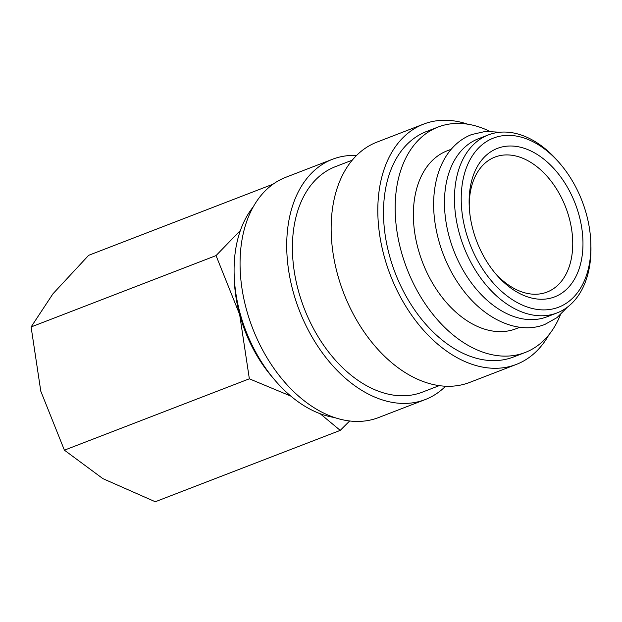<?xml version="1.0" encoding="UTF-8"?>
<svg xmlns="http://www.w3.org/2000/svg" width="622" height="622" viewBox="0 0 622 622"><rect width="100%" height="100%" fill="white"/><g stroke="black" fill="none" stroke-linecap="round" stroke-linejoin="round"><path stroke-width="0.93" d="M488.371 134.912L478.372 138.768A95.399 63.219 68.9 0 0 445.259 189.485A95.399 63.219 68.9 0 0 474.275 286.649A95.399 63.219 68.9 0 0 547.057 316.777L557.048 312.92A95.399 63.219 -111.1 0 1 484.274 282.792A95.399 63.219 -111.1 0 1 455.257 185.628A95.399 63.219 -111.1 0 1 488.371 134.912A95.399 63.219 -111.1 0 1 558.914 162.326L560.438 164.122A90.625 60.062 -111.1 0 1 590.822 242.875A90.625 60.062 -111.1 0 1 590.122 259.001A90.625 60.062 -111.1 0 1 516.167 301.965A90.625 60.062 -111.1 0 1 461.967 186.258A90.625 60.062 -111.1 0 1 560.438 164.122M334.473 417.517A120.839 80.082 -111.1 0 1 235.093 253.426A120.839 80.082 -111.1 0 1 253.224 206.916M445.585 386.231A128.785 85.346 -111.1 0 1 425.215 399.573A128.785 85.346 -111.1 0 1 326.962 358.894A128.785 85.346 -111.1 0 1 287.792 227.73A128.785 85.346 -111.1 0 1 332.498 159.263A128.785 85.346 -111.1 0 1 356.554 155.469M425.215 399.573L378.557 417.572A128.785 85.346 -111.1 0 1 280.304 376.901A128.785 85.346 -111.1 0 1 241.134 245.729A128.785 85.346 -111.1 0 1 285.84 177.27L332.498 159.263M439.241 385.64L422.354 392.155A120.839 80.082 -111.1 0 1 330.165 353.988A120.839 80.082 -111.1 0 1 293.413 230.925A120.839 80.082 -111.1 0 1 335.359 166.68L352.254 160.165M548.923 334.776A128.785 85.346 -111.1 0 1 516.307 364.43A128.785 85.346 -111.1 0 1 418.054 323.751A128.785 85.346 -111.1 0 1 378.884 192.587A128.785 85.346 -111.1 0 1 423.59 124.12A128.785 85.346 -111.1 0 1 467.674 124.182M516.307 364.43L469.649 382.429A128.785 85.346 -111.1 0 1 371.396 341.75A128.785 85.346 -111.1 0 1 332.226 210.586A128.785 85.346 -111.1 0 1 376.932 142.119L423.59 124.12M560.414 314.802A120.839 80.082 -111.1 0 1 525.108 352.511A120.839 80.082 -111.1 0 1 432.92 314.343A120.839 80.082 -111.1 0 1 396.167 191.281A120.839 80.082 -111.1 0 1 438.113 127.036A120.839 80.082 -111.1 0 1 489.6 131.265M525.108 352.511L513.445 357.012A120.839 80.082 -111.1 0 1 421.257 318.845A120.839 80.082 -111.1 0 1 384.505 195.774A120.839 80.082 -111.1 0 1 426.451 131.537L438.113 127.036M519.883 327.258L515.949 328.774A95.399 63.219 -111.1 0 1 443.167 298.646A95.399 63.219 -111.1 0 1 414.159 201.489A95.399 63.219 -111.1 0 1 447.272 150.773L451.207 149.249M590.822 242.875L590.9 245.223A95.399 63.219 -111.1 0 1 590.161 262.204A95.399 63.219 -111.1 0 1 557.048 312.92M320.159 413.708L340.226 430.385L155.267 501.744L102.887 478.637L64.4 450.165L40.803 391.238L31.1 326.954L52.94 293.817L88.666 255.315L273.074 184.166M240.403 230.428L216.052 255.595L239.649 314.522L249.352 378.806L290.832 396.105M469.245 206.683A72.346 47.941 -111.1 0 1 469.835 195.549A72.346 47.941 -111.1 0 1 494.949 157.086A72.346 47.941 -111.1 0 1 550.143 179.937A72.346 47.941 -111.1 0 1 572.139 253.613A72.346 47.941 -111.1 0 1 547.033 292.076A72.346 47.941 -111.1 0 1 494.669 272.599M469.773 190.69A79.577 52.738 -111.1 0 1 534.718 152.973A79.577 52.738 -111.1 0 1 582.309 254.569A79.577 52.738 -111.1 0 1 495.843 274.007A79.577 52.738 -111.1 0 1 469.167 204.856A79.577 52.738 -111.1 0 1 469.773 190.69M273.136 378.083A111.299 73.754 -111.1 0 1 239.649 314.522A111.299 73.754 -111.1 0 1 234.261 277.334M340.226 430.385L349.673 420.977M249.352 378.806L64.4 450.165M216.052 255.595L31.1 326.954M499.94 132.237L485.385 131.436L471.639 134.554C462.877 137.975 455.436 143.659 449.309 151.589C441.395 162.039 436.457 174.984 434.506 190.418C430.401 221.572 440.889 259.755 460.964 287.208C483.597 319.195 518.18 335.188 544.895 324.427L557.055 317.593L567.419 307.136"/></g></svg>
